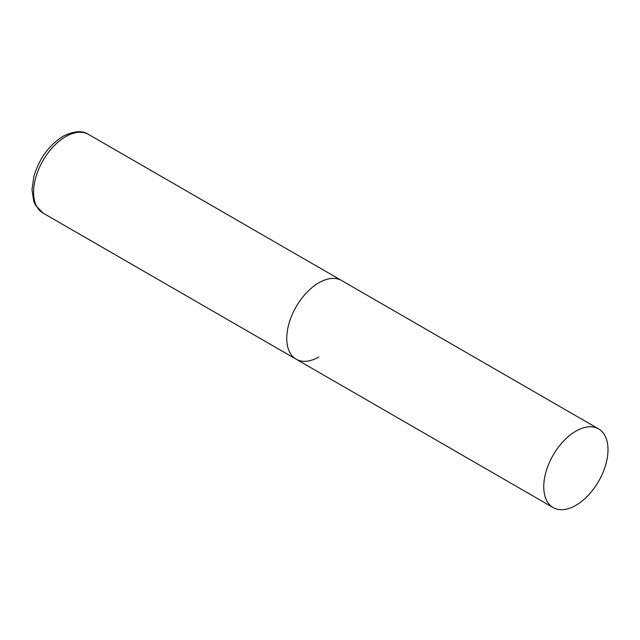 <?xml version="1.0" encoding="UTF-8"?>
<svg xmlns="http://www.w3.org/2000/svg" width="640" height="640" viewBox="0 0 640 640"><rect width="100%" height="100%" fill="white"/><g stroke="black" fill="none" stroke-linecap="round" stroke-linejoin="round"><path stroke-width="0.96" d="M318.872 356.952A45.432 26.232 -60 0 1 296.152 359.2A45.432 26.232 -60 0 1 289.192 322.8A45.432 26.232 -60 0 1 318.872 282.76A45.432 26.232 -60 0 1 341.584 280.512A45.432 26.232 120 0 0 306.576 292.688A45.432 26.232 120 0 0 286.744 338.408A45.432 26.232 120 0 0 296.152 359.2L43.008 213.048A45.432 26.232 -60 0 1 36.04 176.64A45.432 26.232 -60 0 1 65.72 136.608A45.432 26.232 -60 0 1 88.44 134.36C82.328 130.264 73.848 130.92 62.992 136.336C48.8 145.352 39.072 158.832 33.808 176.776L32 189.616L33.736 201.272L35.432 205.136L43.008 213.048M608 449.688A45.432 26.232 120 0 0 598.592 428.896A45.432 26.232 120 0 0 563.584 441.064A45.432 26.232 120 0 0 543.752 486.784A45.432 26.232 120 0 0 553.16 507.584A45.432 26.232 120 0 0 588.168 495.416A45.432 26.232 120 0 0 608 449.688M598.592 428.896L88.44 134.36M296.152 359.2L553.16 507.584"/></g></svg>
